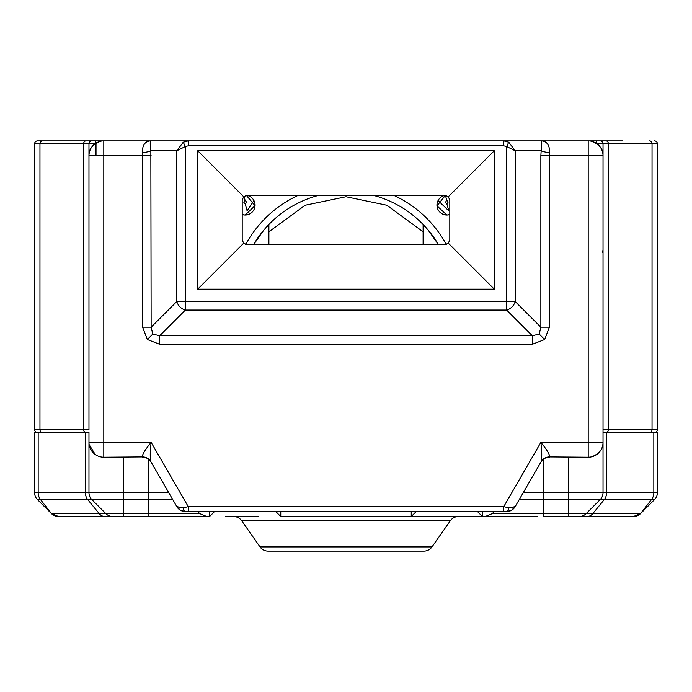 <?xml version="1.0" encoding="UTF-8"?>
<svg xmlns="http://www.w3.org/2000/svg" width="692" height="692" viewBox="0 0 692 692"><rect width="100%" height="100%" fill="white"/><g stroke="black" fill="none" stroke-linecap="round" stroke-linejoin="round"><path stroke-width="1.04" d="M253.912 200.516L247.122 210.844L245.305 204.192L243.861 202.298L245.037 200.135L246.473 202.029L245.305 204.192M268.894 244.674L268.894 224.485M415.555 516.526L425.087 516.526M612.913 516.526L633.535 516.526L639.996 513.637L492.237 513.637L485.248 516.526L482.419 516.526L489.339 516.526M466.607 516.526L477.973 516.526M490.827 516.526L502.193 516.526M209.581 511.587L209.581 516.526L187.826 516.526M189.807 516.526L195.741 516.526M258.644 516.526L225.393 516.526M275.814 511.587L280.753 516.526L413.626 516.526M485.248 516.526L537.779 516.526M182.887 516.526L148.287 516.526L206.752 516.526L199.763 513.637L148.287 513.637L148.287 516.526L104.942 516.526L123.574 516.526L123.574 513.637L105.85 513.637A9.887 9.887 0 0 0 112.839 516.526M519.216 499.65L543.713 499.65L543.713 516.526L633.535 516.526L640.524 513.637A9.887 9.887 0 0 1 633.535 516.526A9.887 9.887 0 0 0 640.524 513.637L654.502 499.65L651.449 499.65L640.524 513.637A9.887 9.887 0 0 1 637.41 515.739A9.887 9.887 0 0 0 640.524 513.637M579.161 516.526A9.887 9.887 0 0 0 586.15 513.637L600.137 499.65L586.15 513.637A9.887 9.887 0 0 1 579.161 516.526L587.058 516.526A9.887 8.096 90 0 0 592.784 513.637L604.228 499.65L651.449 499.65A9.887 8.096 -90 0 0 653.828 492.661L606.607 492.661A9.887 8.096 90 0 1 604.228 499.65L568.426 499.65L568.426 516.526M411.247 511.587L411.247 516.526L482.419 516.526L482.419 511.587M51.476 513.637A9.887 9.887 0 0 0 55.075 515.929A9.887 9.887 0 0 1 51.476 513.637L40.551 499.65L37.498 499.65L51.476 513.637A9.887 9.887 0 0 0 58.465 516.526A9.887 9.887 0 0 1 51.476 513.637L37.498 499.65L51.476 513.637L58.465 516.526A9.887 9.887 0 0 1 56.19 516.267A9.887 9.887 0 0 0 58.465 516.526L104.942 516.526A9.887 8.096 90 0 1 99.216 513.637L52.004 513.637L58.465 516.526L79.087 516.526M458.415 516.526A9.887 9.887 0 0 0 450.319 520.747L241.681 520.747A9.887 9.887 0 0 0 233.585 516.526M477.48 511.587L482.419 516.526M411.247 516.526L416.186 511.587M209.581 516.526L214.52 511.587M241.681 520.747L260.01 546.914A9.887 9.887 0 0 0 268.107 551.126L423.893 551.126A9.887 9.887 0 0 0 431.99 546.914L450.319 520.747M633.552 516.526A9.887 9.887 0 0 0 635.403 516.353A9.887 9.887 0 0 1 633.552 516.526M492.237 513.637L494.287 511.587M197.713 511.587L199.763 513.637M91.863 499.65L105.85 513.637L91.863 499.65A9.887 9.887 0 0 1 88.974 492.661L85.393 492.661A9.887 8.096 90 0 0 87.772 499.65L172.784 499.65M603.026 432.5L606.607 432.5L606.607 492.661L603.026 492.661A9.887 9.887 0 0 1 600.137 499.65A9.887 9.887 0 0 0 603.026 492.661L603.026 155.7C603.251 149.126 599.445 144.317 591.617 141.272M657.4 492.661L657.4 432.5L653.828 432.5L653.828 492.661L657.4 492.661A9.887 9.887 0 0 1 654.502 499.65A9.887 9.887 0 0 0 657.4 492.661M606.607 432.5L653.828 432.5M85.393 432.5L85.393 492.661L34.6 492.661A9.887 9.887 0 0 0 37.498 499.65A9.887 9.887 0 0 1 34.6 492.661L34.6 432.5L88.974 432.5L88.974 492.661L123.574 492.661L123.574 513.637L148.287 513.637L148.287 492.661L123.574 492.661L123.574 457.213M622.8 140.874L103.8 140.874L103.8 155.7L142.578 155.7L142.292 152.733C142.353 144.853 145.303 140.9 151.141 140.874C150.052 140.701 149.956 143.997 150.847 150.761A9.887 1.964 -6.7 0 1 142.292 152.733M503.759 145.813L506.613 146.479L506.613 301.487L185.387 301.487L185.387 310.051A9.887 7.655 -135 0 1 176.823 301.487L151.141 327.169L150.847 150.761L176.823 150.761L183.242 142.197L188.241 140.874L188.241 145.813L503.759 145.813L503.759 140.874L508.758 142.197L515.177 150.761L541.153 150.761C542.044 143.997 541.948 140.701 540.859 140.874C546.697 140.9 549.647 144.853 549.707 152.733L549.422 155.7L588.2 155.7L588.2 140.874A14.826 14.826 0 0 1 603.026 155.7L603.026 143.841A2.967 2.967 0 0 0 600.059 140.874A2.967 2.967 0 0 1 603.026 143.841L608.389 143.841A2.967 2.431 -90 0 0 605.958 140.874M100.383 141.272C92.555 144.317 88.749 149.126 88.974 155.7A14.826 14.826 0 0 1 103.8 140.874A14.826 14.826 0 0 0 88.974 155.7L88.974 419.153M549.707 152.733A9.887 1.964 6.7 0 1 541.153 150.761L540.859 155.7L549.422 155.7L549.422 327.169L540.859 327.169L515.177 301.487L515.177 150.761L506.613 146.479L508.758 142.197M494.287 289.161L494.287 150.761L197.713 150.761L197.713 289.161L494.287 289.161L448.355 243.221L444.861 244.674L247.139 244.674L243.645 243.221L197.713 289.161M183.242 142.197L185.387 146.479L188.241 145.813M88.974 178.934L88.974 155.7L103.8 155.7L103.8 442.387L151.141 442.387C150.052 451.089 149.956 457.516 150.847 461.659L176.823 506.648L183.242 507.876L188.241 506.639L188.241 511.587L503.759 511.587L503.759 506.639L508.758 507.876L515.177 506.648L541.153 461.659C542.044 457.524 541.948 451.097 540.859 442.387C546.697 449.463 549.647 454.307 549.707 456.919L588.2 457.213L588.2 155.7L603.026 155.7A14.826 14.826 0 0 0 588.2 140.874M176.823 150.761L185.387 146.479L185.387 301.487L176.823 301.487L176.823 150.761M197.713 150.761L243.645 196.692L247.139 195.239L444.861 195.239L448.355 196.692L494.287 150.761M448.355 196.692L449.8 200.187L449.8 239.726L448.355 243.221M243.645 243.221L242.2 239.726L242.2 200.187L243.645 196.692M515.177 301.487A9.887 7.655 135 0 1 506.613 310.051L506.613 301.487L515.177 301.487M159.705 344.296L147.361 339.512L142.578 327.169L151.141 327.169L152.776 334.098L159.705 335.732L532.295 335.732L532.295 344.296L159.705 344.296L159.705 335.732L185.387 310.051L506.613 310.051L532.295 335.732L539.224 334.098L540.859 327.169L540.859 155.7M88.974 442.387A14.826 14.826 0 0 0 103.8 457.213A14.826 14.826 0 0 1 88.974 442.387L103.8 442.387L103.8 457.213L142.292 456.919C142.353 454.307 145.303 449.463 151.141 442.387L188.241 506.639L503.759 506.639L540.859 442.387L603.026 442.387A14.826 14.826 0 0 1 588.2 457.213A14.826 14.826 0 0 0 603.026 442.387C603.251 448.961 599.445 453.77 591.617 456.815M89.138 444.584L95.185 454.454M541.153 461.659A9.887 9.619 -150 0 1 549.707 456.919M549.422 457.213A9.887 9.887 0 0 0 540.859 462.161M508.758 507.876A4.939 2.214 90 0 1 506.613 511.587A9.887 9.887 0 0 0 511.561 510.263L506.613 511.587A9.887 9.887 0 0 0 515.177 506.639L511.561 510.263A9.887 9.887 0 0 0 515.177 506.639L515.177 506.639M503.759 511.587L506.613 511.587M183.242 507.876A4.939 2.214 90 0 0 185.387 511.587L188.241 511.587M176.823 506.648L180.439 510.263L185.387 511.587A9.887 9.887 0 0 1 176.823 506.639A9.887 4.42 -30 0 1 176.823 506.639A9.887 9.887 0 0 0 185.387 511.587M150.847 461.659A9.887 9.619 -30 0 0 142.292 456.919M151.141 462.161A9.887 9.887 0 0 0 142.578 457.213M445.674 195.308A9.887 9.887 0 0 0 436.963 205.706A9.887 9.887 0 0 0 446.833 215.013L436.972 205.835L445.432 195.343L446.703 200.135L448.139 202.029L446.971 204.192L448.788 210.844L438.088 200.516M423.106 244.674L423.106 224.485M446.971 204.192L445.527 202.298L446.703 200.135M423.106 231.785L386.819 205.221L346 196.727L305.181 205.221L268.894 231.785M298.434 195.239A114.18 114.18 0 0 0 245.712 244.458M269.88 223.473L263.773 230.177L253.54 244.674A107.26 107.26 0 0 1 318.977 195.239M242.2 214.563A9.887 9.887 0 0 0 245.167 215.013L242.2 214.555M188.241 140.874L42.394 140.874A2.967 2.431 -90 0 0 39.963 143.841L88.974 143.841L88.974 429.533L39.963 429.533L39.963 143.841L34.6 143.841L34.6 429.533L39.963 429.533A2.967 2.431 90 0 0 42.394 432.5M446.288 244.458A114.18 114.18 0 0 0 393.566 195.239M373.023 195.239A107.26 107.26 0 0 1 438.46 244.674L428.227 230.168L422.12 223.473M245.167 215.013A9.887 9.887 0 0 0 255.037 205.706A9.887 9.887 0 0 0 246.326 195.308L255.037 205.688L245.167 215.013M446.833 215.013A9.887 9.887 0 0 0 449.8 214.563L446.833 215.013M657.4 429.533L657.4 143.841A2.967 2.967 0 0 0 654.433 140.874A2.967 2.967 0 0 1 657.4 143.841L652.037 143.841L652.037 429.533L657.4 429.533A2.967 2.967 0 0 1 654.433 432.5M88.974 417.674L88.974 429.533M94.899 143.841L88.974 143.841A2.967 2.967 0 0 1 91.941 140.874M42.394 140.874L37.567 140.874A2.967 2.967 0 0 0 34.6 143.841M37.567 140.874L69.2 140.874M546.446 140.874L503.759 140.874M37.567 432.5A2.967 2.967 0 0 1 34.6 429.533A2.967 2.967 0 0 0 37.567 432.5M244.034 196.346L245.037 200.135M280.753 516.526L280.753 511.587M105.85 513.637L99.216 513.637L87.772 499.65L40.551 499.65A9.887 8.096 90 0 1 38.172 492.661L38.172 432.5M260.01 546.914L431.99 546.914M543.713 499.65L568.426 499.65L568.426 492.661L543.713 492.661L543.713 499.65M603.026 492.661L568.426 492.661L568.426 457.213M543.713 459.03L543.713 492.661L523.247 492.661M168.753 492.661L148.287 492.661L148.287 459.03M549.422 327.169L544.639 339.512L532.295 344.296M142.578 327.169L142.578 155.7L151.141 155.7M539.224 334.098L544.639 339.512M152.776 334.098L147.361 339.512M86.042 140.874A2.967 2.431 -90 0 0 83.611 143.841L83.611 429.533A2.967 2.431 -90 0 0 86.042 432.5M95.963 143.114A2.967 1.254 -90 0 0 94.752 140.874M649.606 140.874A2.967 2.431 90 0 1 652.037 143.841L608.389 143.841L608.389 429.533L603.026 429.533M596.037 143.114A2.967 1.254 -90 0 1 597.248 140.874M96.006 155.7L96.006 143.841M649.606 432.5A2.967 2.431 -90 0 0 652.037 429.533L608.389 429.533A2.967 2.431 -90 0 1 605.958 432.5M603.026 143.841L597.101 143.841M633.976 516.517L635.403 516.353M56.597 516.353L58.024 516.517M511.561 510.263L514.493 507.668M177.507 507.668L180.439 510.263M645.541 508.62L643.56 510.601L645.541 508.62M603.026 249.613L602.671 252.26"/></g></svg>
